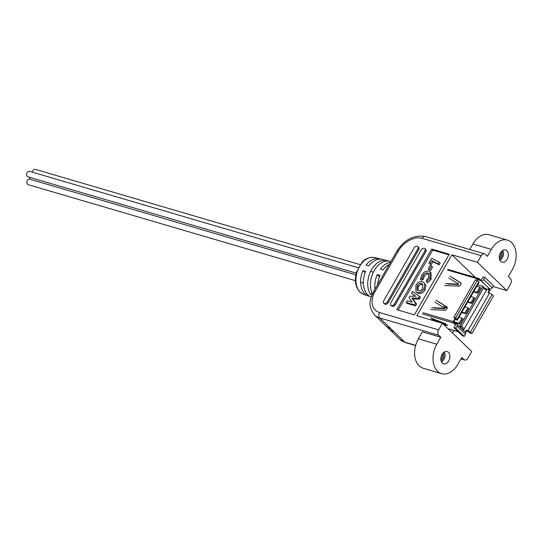 <?xml version="1.0" encoding="UTF-8"?>
<svg xmlns="http://www.w3.org/2000/svg" width="543" height="543" viewBox="0 0 543 543"><rect width="100%" height="100%" fill="white"/><g stroke="black" fill="none" stroke-linecap="round" stroke-linejoin="round"><path stroke-width="0.81" d="M355.394 280.663L28.053 184.654A2.864 1.948 -73.7 0 1 27.476 184.308A2.864 1.948 -73.7 0 1 27.15 180.894A2.864 1.948 -73.7 0 1 29.668 179.149L355.835 274.819M30.198 179.305A2.864 1.948 -73.7 0 1 29.648 177.357M32.492 172.219A2.864 1.948 -73.7 0 1 35.302 169.341L360.104 264.611M356.208 273.136L27.836 176.821A2.864 1.948 -73.7 0 1 27.15 172.64A2.864 1.948 -73.7 0 1 29.451 171.323L358.224 267.753M455.38 324.592L453.33 322.956L422.318 313.861M442.979 323.832L444.547 324.239L443.631 323.533L431.712 319.121M430.68 318.035L445.274 323.587L447.493 325.481L444.16 324.972M457.444 319.888A2.05 0.502 -150.1 0 0 457.111 319.291L478.729 281.695A2.05 0.502 29.9 0 1 479.062 282.292L457.444 319.888A2.05 0.502 -150.1 0 1 456.738 319.895L455.149 319.427L453.595 322.135L454.925 323.418L454.532 324.11M456.941 324.13L465.466 332.336A2.05 1.419 133.9 0 1 465.487 334.237L456.962 326.031A2.05 1.419 -46.1 0 0 456.941 324.13A2.05 1.419 -46.1 0 0 456.507 323.886L454.925 323.418M446.801 324.673L443.197 324.049M485.299 288.659L489.514 289.894L488.184 288.611L489.766 289.08L481.247 280.867L479.659 280.405L478.329 279.122L477.521 280.527M467.998 307.813L465.032 312.972L465.833 313.745L468.799 308.58L467.998 307.813L464.91 306.904M465.833 313.745L461.679 312.524M447.065 308.241L444.357 307.447A0.509 0.353 -46.1 0 0 444.235 307.372L442.816 306.951A1.025 0.706 133.9 0 1 442.688 306.897L434.95 302.071M462.066 318.137L459.1 323.295L459.894 324.069L462.867 318.904L462.066 318.137L458.978 317.227M459.894 324.069L453.71 322.25M464.279 328.746L486.29 290.464L483.623 287.899L461.611 326.18L464.279 328.746L463.593 329.906L459.867 326.316L458.93 326.044M461.611 326.18L459.867 326.316L482.87 286.317L477.636 284.783M479.876 287.166L476.903 292.324L477.704 293.098L480.67 287.933L479.876 287.166L476.781 286.256M477.704 293.098L473.55 291.876M473.937 297.489L470.971 302.648L471.765 303.422L474.738 298.256L473.937 297.489L470.849 296.58M471.765 303.422L467.618 302.2M436.185 300.218L447.093 307.019A1.025 0.706 133.9 0 1 447.188 308.03L446.298 309.571A1.025 0.706 133.9 0 1 445.24 310.25L430.782 309.605M431.733 307.664L441.982 308.119A1.025 0.706 133.9 0 1 442.138 308.146L443.55 308.56A0.509 0.353 -46.1 0 0 444.16 308.234L444.35 307.908A0.509 0.353 -46.1 0 0 444.344 307.433L444.744 307.813A0.509 0.353 -46.1 0 0 444.636 307.752L444.412 307.535M478.729 281.695L477.263 280.283L455.645 317.879L453.846 317.35L455.611 319.189L454.749 319.04L453.29 321.578A1.025 0.692 106.3 0 0 453.33 322.956M481.247 280.867A2.05 1.419 -46.1 0 0 483.677 279.57L492.196 287.776L493.438 285.625L484.913 277.419L483.107 276.896L481.777 279.217A1.025 0.706 133.9 0 1 480.562 279.862L478.858 278.566A1.025 0.692 106.3 0 0 477.826 278.912L477.073 280.229M445.579 283.582L455.835 284.03A1.025 0.706 133.9 0 1 455.984 284.057L457.403 284.471A0.509 0.353 -46.1 0 0 458.014 284.152L458.204 283.819A0.509 0.353 -46.1 0 0 458.088 283.283L456.67 282.869A1.025 0.706 133.9 0 1 456.534 282.808L448.796 277.982M450.032 276.129L460.946 282.93A1.025 0.706 133.9 0 1 461.041 283.941L460.152 285.482A1.025 0.706 133.9 0 1 459.086 286.161L444.636 285.523M448.118 284.057L456.229 284.417A1.025 0.706 133.9 0 1 456.385 284.444L457.803 284.858A0.509 0.353 -46.1 0 0 458.407 284.532L458.604 284.199A0.509 0.353 -46.1 0 0 458.489 283.67L458.265 283.446M451.925 277.439L461.156 283.195M438.072 301.528L447.303 307.284M434.264 308.146L442.382 308.505A1.025 0.706 133.9 0 1 442.531 308.533L443.95 308.947A0.509 0.353 -46.1 0 0 444.561 308.621L444.751 308.288A0.509 0.353 -46.1 0 0 444.744 307.813M465.236 332.119L466.335 330.198L466.736 330.585L465.616 332.526M467.923 330.667L489.542 293.071A2.05 0.502 29.9 0 1 492.046 294.516L470.428 332.112A2.05 0.502 -150.1 0 0 467.923 330.667L466.335 330.198M489.542 293.071L487.953 292.602L489.514 289.894M488.49 292.758L489.813 290.451A1.025 0.692 106.3 0 0 489.779 289.08M454.749 319.04L455.149 319.427M480.053 279.72L479.659 280.405M470.428 332.112L471.894 333.524L470.095 332.995L466.736 330.585M455.645 317.879L457.111 319.291M477.263 280.283L475.464 279.754L453.846 317.35M492.196 287.776A2.05 1.419 133.9 0 1 489.766 289.08M484.913 277.419L483.677 279.57M456.962 326.031L455.726 328.176L453.921 327.653L462.446 335.859L464.251 336.382L465.487 334.237M455.034 324.252A1.025 0.706 133.9 0 1 455.258 325.325L453.921 327.653M471.894 333.524L493.512 295.928L492.046 294.516M455.726 328.176L464.251 336.382M463.593 329.906L462.656 329.635M444.201 324.219L443.02 323.872M483.623 287.899L482.87 286.317L486.596 289.908L486.29 290.464M470.971 302.648L467.876 301.745M476.903 292.324L473.815 291.421M459.1 323.295L453.819 321.748M465.032 312.972L461.944 312.069M447.303 307.772L443.414 306.632M499.438 255.61A5.735 3.896 106.3 0 0 499.865 254.158A5.735 3.896 106.3 0 1 499.438 255.604M500.062 257.083A5.735 3.896 106.3 0 0 501.189 253.255A5.735 3.896 106.3 0 1 500.055 257.097M501.237 257.43A5.735 3.896 106.3 0 0 502.363 253.595A5.735 3.896 106.3 0 1 501.23 257.443M499.811 260.199A5.735 3.896 106.3 0 0 503.205 255.929A5.735 3.896 106.3 0 0 502.655 250.499M499.445 259.12A4.901 3.326 106.3 0 0 501.318 257.301A4.901 3.326 106.3 0 0 502.363 253.751A4.901 3.326 106.3 0 0 501.766 251.205M499.275 258.047A4.901 3.326 106.3 0 0 500.144 256.954A4.901 3.326 106.3 0 0 501.189 253.411A4.901 3.326 106.3 0 0 501.046 252.02M499.404 255.794A4.901 3.326 106.3 0 0 499.933 253.981M441.011 357.219A5.735 3.896 106.3 0 0 441.439 355.767A5.735 3.896 106.3 0 1 441.011 357.213M441.635 358.692A5.735 3.896 106.3 0 0 442.762 354.864A5.735 3.896 106.3 0 1 441.629 358.706M442.81 359.038A5.735 3.896 106.3 0 0 443.936 355.203A5.735 3.896 106.3 0 1 442.803 359.052M441.384 361.808A5.735 3.896 106.3 0 0 444.778 357.538A5.735 3.896 106.3 0 0 444.228 352.108M441.018 360.728A4.901 3.326 106.3 0 0 442.891 358.909A4.901 3.326 106.3 0 0 443.936 355.36A4.901 3.326 106.3 0 0 443.339 352.814M440.848 359.656A4.901 3.326 106.3 0 0 441.717 358.563A4.901 3.326 106.3 0 0 442.762 355.02A4.901 3.326 106.3 0 0 442.613 353.629M440.977 357.403A4.901 3.326 106.3 0 0 441.507 355.59M506.884 250.723A6.401 4.344 106.3 0 0 505.594 249.956A6.401 4.344 106.3 0 0 499.988 253.852A6.401 4.344 106.3 0 0 500.7 261.475A6.401 4.344 106.3 0 0 501.99 262.235A6.401 4.344 106.3 0 0 507.596 258.346A6.401 4.344 106.3 0 0 506.884 250.723M448.457 352.332A6.401 4.344 106.3 0 0 447.167 351.565A6.401 4.344 106.3 0 0 441.561 355.461A6.401 4.344 106.3 0 0 442.274 363.084A6.401 4.344 106.3 0 0 443.563 363.844A6.401 4.344 106.3 0 0 449.17 359.955A6.401 4.344 106.3 0 0 448.457 352.332M440.821 337.278L422.379 331.868L418.388 338.812A20.152 13.69 106.3 0 0 419.135 365.846A20.152 13.69 106.3 0 0 423.201 368.249L441.642 373.659A20.152 13.69 106.3 0 0 457.803 364.414L461.794 357.477L463.892 359.493A4.032 2.735 106.3 0 0 464.706 359.975A4.032 2.735 106.3 0 0 467.937 358.129L471.731 351.525L442.369 323.248L438.574 329.852A4.032 2.735 106.3 0 0 438.724 335.262L440.821 337.278L436.83 344.221A20.152 13.69 106.3 0 0 437.577 371.256A20.152 13.69 106.3 0 0 441.642 373.659M363.729 294.401L359.894 292.019C355.434 287.104 354.287 280.514 356.452 272.253L362.011 262.255C364.265 259.927 367.808 256.588 374.541 257.552A19.215 13.052 106.3 0 0 358 269.64A19.215 13.052 106.3 0 0 360.267 292.243A19.215 13.052 106.3 0 0 363.729 294.401L368.527 296.064A19.46 13.222 106.3 0 1 365.018 293.878A19.46 13.222 106.3 0 1 362.88 270.618L365.643 271.378A19.602 13.324 106.3 0 0 367.787 294.835A19.602 13.324 106.3 0 0 371.249 297.007M368.527 296.064A19.46 13.222 106.3 0 0 369.959 296.437M411.533 293.281L412.571 291.469L420.547 297.218L419.467 299.098L412.795 299.01L416.61 304.066L415.605 305.818L407.277 303.517L406.225 302.512L407.243 300.741L412.252 302.064L408.981 297.72L409.87 296.179L415.884 296.261L411.533 293.281L415.449 296.254M423.913 282.543L425.895 285.19L424.979 289.942C423.146 292.786 420.954 293.973 418.409 293.491L415.918 291.666L415.924 285.218C417.703 282.36 419.861 281.186 422.386 281.695L423.913 282.543L424.85 284.179L423.927 288.937C422.094 291.781 419.909 292.962 417.357 292.48L415.918 291.666M398.182 310.094L432.696 250.065L448.898 254.816M440.169 263.09L439.144 264.875L432.927 261.706L431.176 264.746L428.875 263.117L431.658 258.278L439.124 262.079L440.169 263.09M432.588 267.034L430.524 270.611L428.223 268.989L430.28 265.405L432.588 267.034M431.088 279.326L427.633 282.781L426.588 281.769L426.35 280.107L428.665 277.907L428.637 273.441L427.728 272.925L428.773 273.937C426.974 273.631 425.44 274.486 424.171 276.496L423.241 279.401L421.585 280.208L420.533 279.204L421.782 275.023C423.669 271.975 425.983 270.685 428.712 271.147L430.002 271.887L430.036 278.315L431.088 279.326L431.054 272.898L430.002 271.887M417.764 246.556L418.599 247.364A2.62 1.812 133.9 0 1 418.626 249.787L388.245 302.627A2.62 1.812 133.9 0 1 384.587 303.971L383.745 303.164A2.62 1.812 133.9 0 1 383.718 300.734L414.099 247.9A2.62 1.812 133.9 0 1 417.764 246.556A2.62 1.812 133.9 0 1 417.791 248.979L387.41 301.82A2.62 1.812 133.9 0 1 383.745 303.164M424.857 248.633L425.692 249.441A2.62 1.812 133.9 0 1 425.719 251.871L395.338 304.704A2.62 1.812 133.9 0 1 391.679 306.048L390.838 305.241A2.62 1.812 133.9 0 1 390.811 302.818L421.192 249.977A2.62 1.812 133.9 0 1 424.857 248.633A2.62 1.812 133.9 0 1 424.884 251.063L394.503 303.897A2.62 1.812 133.9 0 1 390.838 305.241M492.935 286.494L506.789 290.559L510.59 283.955A4.032 2.735 106.3 0 0 510.44 278.545L508.343 276.523L512.334 269.586A20.152 13.69 106.3 0 0 507.515 240.149A20.152 13.69 106.3 0 0 491.361 249.386L487.37 256.33L485.272 254.314A4.032 2.735 106.3 0 0 484.458 253.832A4.032 2.735 106.3 0 0 481.227 255.678L477.426 262.283L451.891 254.796L416.834 315.761L442.369 323.248M449.244 254.212L414.377 314.845L396.79 309.68L431.651 249.054L449.244 254.212M452.523 333.029L453.968 330.517M377.656 284.6A20.349 13.826 106.3 0 1 379.998 275.328L377.236 274.568A20.206 13.731 106.3 0 0 375.03 289.168M390.526 262.215A20.206 13.731 -73.7 0 0 380.351 269.152L383.114 269.905A20.349 13.826 -73.7 0 1 389.311 264.339M374.541 257.552L379.476 258.739A19.46 13.222 -73.7 0 0 365.996 265.201L368.758 265.961A19.602 13.324 -73.7 0 1 382.353 259.432L386.955 260.545A19.833 13.48 -73.7 0 1 388.354 261.007M379.476 258.739A19.46 13.222 -73.7 0 1 380.881 259.201M372.471 293.865A19.976 13.575 -73.7 0 1 373.808 271.296A19.976 13.575 -73.7 0 1 389.826 261.237L390.94 261.502M371.989 294.978L370.665 294.523A19.833 13.48 -73.7 0 1 370.53 271.561A19.833 13.48 -73.7 0 1 386.955 260.545M506.789 290.559L477.426 262.283M475.485 277.514L451.891 254.796M507.515 240.149L489.073 234.739A20.152 13.69 106.3 0 0 472.919 243.977L469.736 249.515M362.88 270.618L365.093 272.749M377.236 274.568L379.448 276.692M371.846 292.473L370.665 294.523M399.791 339.28A24.184 16.718 -46.1 0 0 404.874 342.185A4.032 2.735 -73.7 0 0 405.689 342.667L399.791 339.28L388.829 328.725A24.184 16.718 -46.1 0 0 388.829 328.725A24.184 16.718 -46.1 0 0 393.913 331.63L404.874 342.185L415.653 345.341M388.822 328.719L385.578 325.596A24.184 16.718 -46.1 0 0 385.584 325.603A24.184 16.718 -46.1 0 0 390.668 328.508L393.913 331.63M432.696 250.065L431.651 249.054M439.124 262.079L438.092 263.871L431.875 260.694L430.131 263.735L431.176 264.746M430.131 263.735L428.875 263.117M431.875 260.694L432.927 261.706M438.092 263.871L439.144 264.875M431.536 266.022L429.479 269.599L430.524 270.611M429.479 269.599L428.223 268.989M430.036 278.315L426.588 281.769M427.728 272.925C425.929 272.62 424.395 273.475 423.126 275.484L422.196 278.396L423.241 279.401M422.196 278.396L420.533 279.204M423.126 275.484L424.171 276.496M422.576 288.489L422.454 284.064L421.449 283.494C419.807 283.141 418.402 283.88 417.241 285.72L417.268 290.111L418.32 290.695C419.956 291.075 421.382 290.335 422.576 288.489M424.85 284.179L425.895 285.19M423.927 288.937L424.979 289.942M417.357 292.48L418.409 293.491M422.916 284.661L422.495 284.498C420.859 284.145 419.454 284.892 418.286 286.731L417.886 290.532M421.449 283.494L422.495 284.498M417.241 285.72L418.286 286.731M419.501 296.206L418.415 298.087L411.743 297.998L415.558 303.062L414.553 304.806L415.605 305.818M414.553 304.806L406.225 302.512M415.558 303.062L416.61 304.066M411.743 297.998L412.795 299.01M418.415 298.087L419.467 299.098M448.05 328.719L458.088 331.664M422.99 312.693L453.29 321.578M477.826 278.912L447.527 270.02M442.382 308.505L441.982 308.119M442.531 308.533L442.138 308.146M443.95 308.947L443.55 308.56M444.561 308.621L444.16 308.234M444.751 308.288L444.35 307.908M456.229 284.417L455.835 284.03M456.385 284.444L455.984 284.057M457.803 284.858L457.403 284.471M458.407 284.532L458.014 284.152M458.604 284.199L458.204 283.819M444.846 323.424L444.459 324.09M444.581 323.329L444.255 323.893M443.896 323.065L443.631 323.533M442.538 322.549L442.212 323.112M442.389 322.488L442.056 323.065M418.388 338.812L436.83 344.221M481.227 255.678L422.21 238.37A20.152 13.935 -46.1 0 0 398.284 251.144L375.111 291.448A20.152 13.935 -46.1 0 0 379.557 312.544L438.574 329.852M438.724 335.262L379.706 317.954L390.668 328.508M461.102 358.679L463.892 359.493M472.919 243.977L491.361 249.386M379.557 312.544A4.032 2.735 -73.7 0 0 379.706 317.954A24.184 16.718 133.9 0 1 374.622 315.049L385.584 325.603M374.622 315.049C366.803 304.691 370.496 299.247 373.713 291.462A4.032 0.991 29.9 0 1 375.111 291.448M373.713 291.462L396.885 251.158A4.032 0.991 29.9 0 1 398.284 251.144M396.885 251.158C404.528 239.504 414.044 234.624 425.44 236.524A4.032 2.735 106.3 0 0 422.21 238.37M394.503 303.897L395.338 304.704M424.884 251.063L425.719 251.871M387.41 301.82L388.245 302.627M417.791 248.979L418.626 249.787M360.613 282.19L363.348 282.998M370.611 271.391L373.353 272.192M458.597 283.731L458.197 283.344M478.648 278.444L447.88 269.416M458.183 331.753L448.138 328.807M444.941 323.553L444.547 324.239M425.44 236.524L484.458 253.832M405.689 342.667L415.585 345.565M460.98 358.882L464.706 359.975"/></g></svg>
